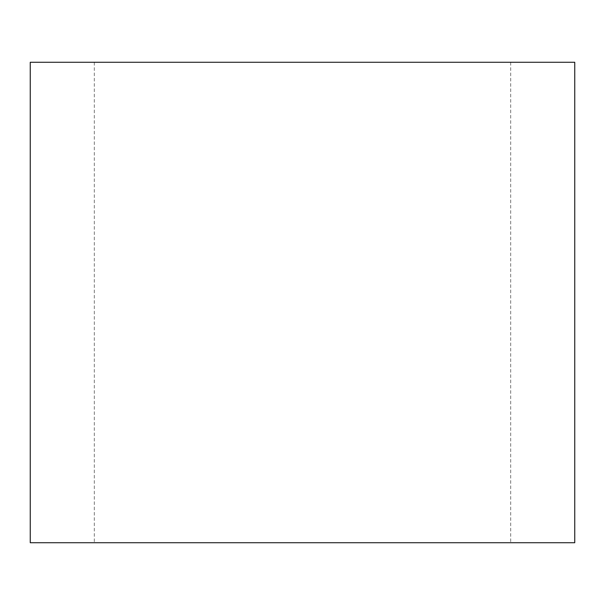 <?xml version="1.0" encoding="UTF-8"?>
<svg xmlns="http://www.w3.org/2000/svg" width="605" height="605" viewBox="0 0 605 605"><rect width="100%" height="100%" fill="white"/><g stroke="black" fill="none" stroke-linecap="round" stroke-linejoin="round"><path stroke-width="0.45" stroke-dasharray="3.02 2.27" d="M574.75 542.723L30.25 542.723M574.75 62.277L30.25 62.277M302.5 62.277L510.688 62.277L302.5 62.277M302.5 542.723L510.688 542.723L302.5 542.723M94.312 62.277L94.312 542.723M510.688 62.277L510.688 542.723"/><path stroke-width="0.91" d="M302.5 62.277L574.75 62.277L574.75 542.723L30.25 542.723L30.25 62.277L302.5 62.277"/></g></svg>
